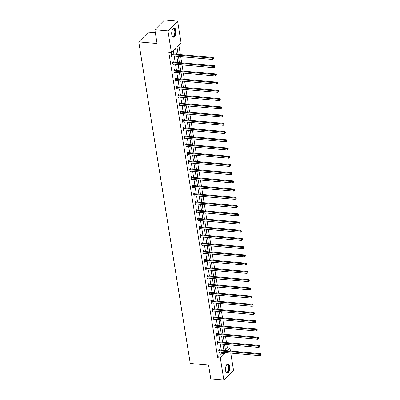 <?xml version="1.0" encoding="UTF-8"?>
<svg xmlns="http://www.w3.org/2000/svg" width="400" height="400" viewBox="0 0 400 400"><rect width="100%" height="100%" fill="white"/><g stroke="black" fill="none" stroke-linecap="round" stroke-linejoin="round"><path stroke-width="0.6" d="M225.595 370.6A4.61 2.11 -85 0 1 228.035 363.965A4.61 2.11 -85 0 1 229.67 366.51A4.61 2.11 -85 0 1 227.23 373.145A4.61 2.11 -85 0 1 225.595 370.6M171.78 34.635A4.61 2.11 -85 0 1 174.22 28A4.61 2.11 -85 0 1 175.855 30.545A4.61 2.11 -85 0 1 173.415 37.18A4.61 2.11 -85 0 1 171.78 34.635M155.345 32.795L148.42 32.19L138.75 41.89L190.255 363.46L208.565 365.065L210.775 378.855L223.855 380L220.325 357.98L224.465 353.825L224.255 352.515M138.75 41.89L157.06 43.495L154.85 29.705L164.515 20L177.595 21.145L181.12 43.165L176.98 47.32L178.115 54.415M225.46 349.975L227.38 348.045L226.83 344.625M226.505 342.585L225.51 336.4M225.185 334.355L224.195 328.17M223.865 326.13L222.875 319.945M222.55 317.9L221.56 311.715M221.23 309.675L220.24 303.49M219.915 301.445L218.92 295.26M218.595 293.22L217.605 287.03M217.28 284.99L216.285 278.805M215.96 276.765L214.97 270.575M214.64 268.535L213.65 262.35M213.325 260.305L212.335 254.12M212.005 252.08L211.015 245.895M210.69 243.85L209.695 237.665M209.37 235.625L208.38 229.44M208.05 227.395L207.06 221.21M206.735 219.17L205.745 212.985M205.415 210.94L204.425 204.755M204.1 202.715L203.11 196.525M202.78 194.485L201.79 188.3M201.465 186.26L200.47 180.07M200.145 178.03L199.155 171.845M198.825 169.8L197.835 163.615M197.51 161.575L196.52 155.39M196.19 153.345L195.2 147.16M194.875 145.12L193.885 138.935M193.555 136.89L192.565 130.705M192.24 128.665L191.245 122.48M190.92 120.435L189.93 114.25M189.6 112.21L188.61 106.02M188.285 103.98L187.295 97.795M186.965 95.755L185.975 89.565M185.65 87.525L184.66 81.34M184.33 79.295L183.34 73.11M183.015 71.07L182.02 64.885M181.695 62.84L180.705 56.655M180.375 54.615L178.9 45.395M227.38 348.045L229.995 348.275L230.435 351.04M230.765 353.085L233.52 370.295L223.855 380M154.85 29.705L167.93 30.85L177.595 21.145M218.11 341.78L218.015 341.19L217.36 341.845L217.785 344.485L218.38 343.885M215.475 325.325L215.38 324.735L214.725 325.39L215.15 328.03L215.745 327.43M212.84 308.87L212.745 308.28L212.09 308.935L212.515 311.575L213.11 310.975M210.2 292.415L210.11 291.825L209.455 292.48L209.875 295.12L210.47 294.52M207.565 275.96L207.47 275.37L206.82 276.025L207.24 278.66L207.835 278.065M204.93 259.505L204.835 258.915L204.185 259.57L204.605 262.205L205.2 261.61M202.295 243.05L202.2 242.46L201.545 243.115L201.97 245.75L202.565 245.155M199.66 226.595L199.565 226.005L198.91 226.66L199.335 229.295L199.93 228.7M197.025 210.14L196.93 209.55L196.275 210.205L196.7 212.84L197.295 212.245M194.39 193.68L194.295 193.09L193.64 193.75L194.06 196.385L194.66 195.785M191.75 177.225L191.66 176.635L191.005 177.29L191.425 179.93L192.02 179.33M189.115 160.77L189.02 160.18L188.37 160.835L188.79 163.475L189.385 162.875M186.48 144.315L186.385 143.725L185.735 144.38L186.155 147.02L186.75 146.42M183.845 127.86L183.75 127.27L183.095 127.925L183.52 130.565L184.115 129.965M181.21 111.405L181.115 110.815L180.46 111.47L180.885 114.11L181.48 113.51M178.575 94.95L178.48 94.36L177.825 95.015L178.25 97.65L178.845 97.055M175.94 78.495L175.845 77.905L175.19 78.56L175.61 81.195L176.21 80.6M173.3 62.04L173.205 61.45L172.555 62.105L172.975 64.74L173.57 64.145M176.485 54.275L175.595 48.71L171.455 52.87L168.84 52.64L217.71 357.75L221.85 353.595L221.64 352.285M221.315 350.245L220.325 344.055M219.995 342.015L219.005 335.83M218.68 333.785L217.69 327.6M217.36 325.56L216.37 319.375M216.045 317.33L215.05 311.145M214.725 309.105L213.735 302.92M213.41 300.875L212.415 294.69M212.09 292.65L211.1 286.46M210.77 284.42L209.78 278.235M209.455 276.195L208.465 270.005M208.135 267.965L207.145 261.78M206.82 259.74L205.825 253.55M205.5 251.51L204.51 245.325M204.18 243.28L203.19 237.095M202.865 235.055L201.875 228.87M201.545 226.825L200.555 220.64M200.23 218.6L199.24 212.415M198.91 210.37L197.92 204.185M197.595 202.145L196.6 195.955M196.275 193.915L195.285 187.73M194.955 185.69L193.965 179.5M193.64 177.46L192.65 171.275M192.32 169.235L191.33 163.045M191.005 161.005L190.015 154.82M189.685 152.775L188.695 146.59M188.37 144.55L187.375 138.365M187.05 136.32L186.06 130.135M185.73 128.095L184.74 121.91M184.415 119.865L183.425 113.68M183.095 111.64L182.105 105.45M181.78 103.41L180.79 97.225M180.46 95.185L179.47 88.995M179.145 86.955L178.15 80.77M177.825 78.73L176.835 72.54M176.505 70.5L175.515 64.315M175.19 62.27L174.2 56.085M173.87 54.045L173.375 50.94M171.985 53.81L171.89 53.22L171.235 53.875L171.66 56.515L172.255 55.915M174.62 70.265L174.525 69.675L173.87 70.33L174.295 72.97L174.89 72.37M177.255 86.72L177.16 86.13L176.51 86.785L176.93 89.425L177.525 88.825M179.89 103.175L179.795 102.585L179.145 103.245L179.565 105.88L180.16 105.28M182.525 119.635L182.43 119.045L181.78 119.7L182.2 122.335L182.795 121.74M185.165 136.09L185.07 135.5L184.415 136.155L184.835 138.79L185.435 138.195M187.8 152.545L187.705 151.955L187.05 152.61L187.475 155.245L188.07 154.65M190.435 169L190.34 168.41L189.685 169.065L190.11 171.7L190.705 171.105M193.07 185.455L192.975 184.865L192.32 185.52L192.745 188.155L193.34 187.56M195.705 201.91L195.61 201.32L194.96 201.975L195.38 204.615L195.975 204.015M198.34 218.365L198.245 217.775L197.595 218.43L198.015 221.07L198.61 220.47M200.975 234.82L200.885 234.23L200.23 234.885L200.65 237.525L201.245 236.925M203.615 251.275L203.52 250.685L202.865 251.34L203.29 253.98L203.885 253.38M206.25 267.73L206.155 267.14L205.5 267.795L205.925 270.435L206.52 269.835M208.885 284.185L208.79 283.595L208.135 284.255L208.56 286.89L209.155 286.29M211.52 300.645L211.425 300.055L210.77 300.71L211.195 303.345L211.79 302.745M214.155 317.1L214.06 316.51L213.41 317.165L213.83 319.8L214.425 319.205M216.79 333.555L216.695 332.965L216.045 333.62L216.465 336.255L217.06 335.66M219.425 350.01L219.335 349.42L218.68 350.075L219.1 352.71L219.7 352.115M217.71 357.75L220.325 357.98M171.455 52.87L167.93 30.85M227.495 350.785L229.995 348.275M178.445 56.46L179.435 62.645M179.76 64.685L180.755 70.87M181.08 72.915L182.07 79.1M182.4 81.14L183.39 87.325M183.715 89.37L184.705 95.555M185.035 97.595L186.025 103.785M186.35 105.825L187.34 112.01M187.67 114.05L188.66 120.24M188.985 122.28L189.98 128.465M190.305 130.505L191.295 136.695M191.625 138.735L192.615 144.92M192.94 146.965L193.93 153.15M194.26 155.19L195.25 161.375M195.575 163.42L196.565 169.605M196.895 171.645L197.885 177.83M198.21 179.875L199.205 186.06M199.53 188.1L200.52 194.29M200.85 196.33L201.84 202.515M202.165 204.555L203.155 210.745M203.485 212.785L204.475 218.97M204.8 221.01L205.795 227.2M206.12 229.24L207.11 235.425M207.435 237.47L208.43 243.655M208.755 245.695L209.745 251.88M210.075 253.925L211.065 260.11M211.39 262.15L212.38 268.335M212.71 270.38L213.7 276.565M214.025 278.605L215.02 284.795M215.345 286.835L216.335 293.02M216.66 295.06L217.655 301.25M217.98 303.29L218.97 309.475M219.3 311.515L220.29 317.705M220.615 319.745L221.605 325.93M221.935 327.975L222.925 334.16M223.25 336.2L224.245 342.385M224.57 344.43L225.56 350.615M223.93 350.47L222.94 344.285M222.61 342.245L221.62 336.06M221.295 334.015L220.305 327.83M219.975 325.79L218.985 319.6M218.66 317.56L217.67 311.375M217.34 309.335L216.35 303.145M216.025 301.105L215.03 294.92M214.705 292.88L213.715 286.69M213.385 284.65L212.395 278.465M212.07 276.42L211.08 270.235M210.75 268.195L209.76 262.01M209.435 259.965L208.445 253.78M208.115 251.74L207.125 245.555M206.8 243.51L205.805 237.325M205.48 235.285L204.49 229.095M204.16 227.055L203.17 220.87M202.845 218.83L201.855 212.64M201.525 210.6L200.535 204.415M200.21 202.375L199.22 196.185M198.89 194.145L197.9 187.96M197.575 185.915L196.58 179.73M196.255 177.69L195.265 171.505M194.935 169.46L193.945 163.275M193.62 161.235L192.63 155.05M192.3 153.005L191.31 146.82M190.985 144.78L189.995 138.59M189.665 136.55L188.675 130.365M188.35 128.325L187.355 122.135M187.03 120.095L186.04 113.91M185.71 111.87L184.72 105.68M184.395 103.64L183.405 97.455M183.075 95.41L182.085 89.225M181.76 87.185L180.77 81M180.44 78.955L179.45 72.77M179.125 70.73L178.13 64.545M177.805 62.5L176.815 56.315M224.6 344.43L224.955 346.835M223.28 336.205L223.64 338.61M221.965 327.975L222.32 330.38M220.645 319.75L221 322.155M219.33 311.52L219.685 313.925M218.01 303.29L218.365 305.7M216.69 295.065L217.05 297.47M215.375 286.835L215.73 289.24M214.055 278.61L214.41 281.015M212.74 270.38L213.095 272.785M211.42 262.155L211.775 264.56M210.105 253.925L210.46 256.33M208.785 245.7L209.14 248.105M207.465 237.47L207.825 239.875M206.15 229.245L206.505 231.65M204.83 221.015L205.185 223.42M203.515 212.785L203.87 215.195M202.195 204.56L202.55 206.965M200.88 196.33L201.235 198.735M199.56 188.105L199.915 190.51M198.24 179.875L198.6 182.28M196.925 171.65L197.28 174.055M195.605 163.42L195.96 165.825M194.29 155.195L194.645 157.6M192.97 146.965L193.325 149.37M191.655 138.74L192.01 141.145M190.335 130.51L190.69 132.915M189.015 122.28L189.375 124.69M187.7 114.055L188.055 116.46M186.38 105.825L186.735 108.23M185.065 97.6L185.42 100.005M183.745 89.37L184.1 91.775M182.43 81.145L182.785 83.55M181.11 72.915L181.465 75.32M179.79 64.69L180.15 67.095M178.475 56.46L178.83 58.865M177.09 48L177.51 50.64M221.85 353.595L224.465 353.825M171.33 54.465L171.415 54.505A0.59 0.46 -135.1 0 0 171.615 54.56L212.52 58.145L212.735 59.46L171.825 55.88A0.59 0.46 -135.1 0 0 171.635 55.9L171.565 55.925M171.515 53.595L172.065 53.85A0.59 0.46 -135.1 0 0 172.265 53.905L213.175 57.485L212.52 58.145L213.46 58.4L213.545 58.93L213.805 58.665L213.72 58.14L213.46 58.4M213.72 58.14L213.175 57.485M212.735 59.46L213.545 58.93M172.65 62.695L172.73 62.73A0.59 0.46 -135.1 0 0 172.93 62.785L213.84 66.37L214.05 67.69L173.145 64.105A0.59 0.46 -135.1 0 0 172.955 64.125L172.88 64.15M172.835 61.82L173.385 62.075A0.59 0.46 -135.1 0 0 173.585 62.13L214.49 65.715L213.84 66.37L214.78 66.63L214.865 67.155L215.04 66.365L214.78 66.63M215.04 66.365L214.49 65.715M214.05 67.69L214.865 67.155M173.965 70.92L174.05 70.96A0.59 0.46 -135.1 0 0 174.25 71.015L215.155 74.6L215.37 75.915L174.46 72.335A0.59 0.46 -135.1 0 0 174.27 72.355L174.2 72.38M174.155 70.05L174.7 70.305A0.59 0.46 -135.1 0 0 174.905 70.36L215.81 73.94L215.155 74.6L216.095 74.855L216.18 75.385L216.36 74.595L216.095 74.855M216.36 74.595L215.81 73.94M215.37 75.915L216.18 75.385M172.555 29.32A3.99 1.83 -85 0 1 172.76 29.065A3.99 1.83 -85 0 1 174.935 29.865A3.99 1.83 -85 0 1 174.775 34.75A3.99 1.83 -85 0 1 172.16 35.875A3.99 1.83 -85 0 1 172.005 35.59M172.08 35.73A3.695 1.69 95 0 0 172.815 36.21A3.695 1.69 95 0 0 174.41 34.565A3.695 1.69 95 0 0 174.765 30.855A3.695 1.69 95 0 0 173.46 28.85A3.695 1.69 95 0 0 172.65 29.195M173.14 37.115A4.58 2.1 95 0 0 174.98 35.075A4.58 2.1 95 0 0 173.94 28.015M226.37 365.285A3.99 1.83 -85 0 1 226.57 365.035A3.99 1.83 -85 0 1 228.745 365.83A3.99 1.83 -85 0 1 228.59 370.715A3.99 1.83 -85 0 1 225.975 371.84A3.99 1.83 -85 0 1 225.82 371.555M225.89 371.695A3.695 1.69 95 0 0 226.63 372.175A3.695 1.69 95 0 0 228.225 370.53A3.695 1.69 95 0 0 228.58 366.82A3.695 1.69 95 0 0 227.275 364.815A3.695 1.69 95 0 0 226.465 365.16M226.955 373.08A4.58 2.1 95 0 0 228.79 371.04A4.58 2.1 95 0 0 227.75 363.98M175.285 79.15L175.365 79.19A0.59 0.46 -135.1 0 0 175.57 79.245L216.475 82.825L216.685 84.145L175.78 80.56A0.59 0.46 -135.1 0 0 175.59 80.58L175.52 80.605M175.47 78.28L176.02 78.53A0.59 0.46 -135.1 0 0 176.22 78.585L217.13 82.17L216.475 82.825L217.415 83.085L217.5 83.61L217.675 82.82L217.415 83.085M217.675 82.82L217.13 82.17M216.685 84.145L217.5 83.61M176.6 87.375L176.685 87.415A0.59 0.46 -135.1 0 0 176.885 87.47L217.795 91.055L218.005 92.37L177.095 88.79A0.59 0.46 -135.1 0 0 176.905 88.81L176.835 88.835M176.79 86.505L177.335 86.76A0.59 0.46 -135.1 0 0 177.54 86.815L218.445 90.4L217.795 91.055L218.73 91.31L218.815 91.84L219.08 91.575L218.995 91.05L218.73 91.31M218.995 91.05L218.445 90.4M218.005 92.37L218.815 91.84M177.92 95.605L178 95.645A0.59 0.46 -135.1 0 0 178.205 95.7L219.11 99.28L219.32 100.6L178.415 97.015A0.59 0.46 -135.1 0 0 178.225 97.04L178.155 97.06M178.105 94.735L178.655 94.985A0.59 0.46 -135.1 0 0 178.855 95.045L219.765 98.625L219.11 99.28L220.05 99.54L220.135 100.065L220.31 99.275L220.05 99.54M220.31 99.275L219.765 98.625M219.32 100.6L220.135 100.065M179.24 103.835L179.32 103.87A0.59 0.46 -135.1 0 0 179.52 103.925L220.43 107.51L220.64 108.83L179.73 105.245A0.59 0.46 -135.1 0 0 179.545 105.265L179.47 105.29M179.425 102.96L179.975 103.215A0.59 0.46 -135.1 0 0 180.175 103.27L221.08 106.855L220.43 107.51L221.37 107.765L221.45 108.295L221.715 108.035L221.63 107.505L221.37 107.765M221.63 107.505L221.08 106.855M220.64 108.83L221.45 108.295M180.555 112.06L180.64 112.1A0.59 0.46 -135.1 0 0 180.84 112.155L221.745 115.735L221.96 117.055L181.05 113.47A0.59 0.46 -135.1 0 0 180.86 113.495L180.79 113.52M180.74 111.19L181.29 111.445A0.59 0.46 -135.1 0 0 181.49 111.5L222.4 115.08L221.745 115.735L222.685 115.995L222.77 116.525L223.03 116.26L222.945 115.735L222.685 115.995M222.945 115.735L222.4 115.08M221.96 117.055L222.77 116.525M181.875 120.29L181.955 120.325A0.59 0.46 -135.1 0 0 182.155 120.38L223.065 123.965L223.275 125.285L182.37 121.7A0.59 0.46 -135.1 0 0 182.18 121.72L182.105 121.745M182.06 119.415L182.61 119.67A0.59 0.46 -135.1 0 0 182.81 119.725L223.715 123.31L223.065 123.965L224.005 124.225L224.09 124.75L224.265 123.96L224.005 124.225M224.265 123.96L223.715 123.31M223.275 125.285L224.09 124.75M183.19 128.515L183.275 128.555A0.59 0.46 -135.1 0 0 183.475 128.61L224.38 132.19L224.595 133.51L183.685 129.93A0.59 0.46 -135.1 0 0 183.495 129.95L183.425 129.975M183.38 127.645L183.925 127.9A0.59 0.46 -135.1 0 0 184.13 127.955L225.035 131.535L224.38 132.19L225.32 132.45L225.405 132.98L225.585 132.19L225.32 132.45M225.585 132.19L225.035 131.535M224.595 133.51L225.405 132.98M184.51 136.745L184.59 136.78A0.59 0.46 -135.1 0 0 184.795 136.835L225.7 140.42L225.91 141.74L185.005 138.155A0.59 0.46 -135.1 0 0 184.815 138.175L184.745 138.2M184.695 135.87L185.245 136.125A0.59 0.46 -135.1 0 0 185.445 136.18L226.355 139.765L225.7 140.42L226.64 140.68L226.725 141.205L226.9 140.415L226.64 140.68M226.9 140.415L226.355 139.765M225.91 141.74L226.725 141.205M185.825 144.97L185.91 145.01A0.59 0.46 -135.1 0 0 186.11 145.065L227.02 148.65L227.23 149.965L186.32 146.385A0.59 0.46 -135.1 0 0 186.13 146.405L186.06 146.43M186.015 144.1L186.56 144.355A0.59 0.46 -135.1 0 0 186.765 144.41L227.67 147.99L227.02 148.65L227.955 148.905L228.04 149.435L228.305 149.17L228.22 148.645L227.955 148.905M228.22 148.645L227.67 147.99M227.23 149.965L228.04 149.435M187.145 153.2L187.225 153.235A0.59 0.46 -135.1 0 0 187.43 153.29L228.335 156.875L228.545 158.195L187.64 154.61A0.59 0.46 -135.1 0 0 187.45 154.63L187.38 154.655M187.33 152.325L187.88 152.58A0.59 0.46 -135.1 0 0 188.08 152.635L228.99 156.22L228.335 156.875L229.275 157.135L229.36 157.66L229.535 156.87L229.275 157.135M229.535 156.87L228.99 156.22M228.545 158.195L229.36 157.66M188.465 161.425L188.545 161.465A0.59 0.46 -135.1 0 0 188.745 161.52L229.655 165.105L229.865 166.42L188.955 162.84A0.59 0.46 -135.1 0 0 188.77 162.86L188.695 162.885M188.65 160.555L189.2 160.81A0.59 0.46 -135.1 0 0 189.4 160.865L230.305 164.445L229.655 165.105L230.595 165.36L230.675 165.89L230.94 165.625L230.855 165.1L230.595 165.36M230.855 165.1L230.305 164.445M229.865 166.42L230.675 165.89M189.78 169.655L189.865 169.695A0.59 0.46 -135.1 0 0 190.065 169.75L230.97 173.33L231.185 174.65L190.275 171.065A0.59 0.46 -135.1 0 0 190.085 171.085L190.015 171.11M189.965 168.785L190.515 169.035A0.59 0.46 -135.1 0 0 190.715 169.09L231.625 172.675L230.97 173.33L231.91 173.59L231.995 174.115L232.17 173.325L231.91 173.59M232.17 173.325L231.625 172.675M231.185 174.65L231.995 174.115M191.1 177.88L191.18 177.92A0.59 0.46 -135.1 0 0 191.38 177.975L232.29 181.56L232.5 182.875L191.595 179.295A0.59 0.46 -135.1 0 0 191.405 179.315L191.33 179.34M191.285 177.01L191.835 177.265A0.59 0.46 -135.1 0 0 192.035 177.32L232.945 180.905L232.29 181.56L233.23 181.815L233.315 182.345L233.575 182.08L233.49 181.555L233.23 181.815M233.49 181.555L232.945 180.905M232.5 182.875L233.315 182.345M192.415 186.11L192.5 186.15A0.59 0.46 -135.1 0 0 192.7 186.205L233.605 189.785L233.82 191.105L192.91 187.52A0.59 0.46 -135.1 0 0 192.72 187.545L192.65 187.565M192.605 185.24L193.15 185.49A0.59 0.46 -135.1 0 0 193.355 185.55L234.26 189.13L233.605 189.785L234.545 190.045L234.63 190.57L234.81 189.78L234.545 190.045M234.81 189.78L234.26 189.13M233.82 191.105L234.63 190.57M193.735 194.34L193.815 194.375A0.59 0.46 -135.1 0 0 194.02 194.43L234.925 198.015L235.135 199.33L194.23 195.75A0.59 0.46 -135.1 0 0 194.04 195.77L193.97 195.795M193.92 193.465L194.47 193.72A0.59 0.46 -135.1 0 0 194.67 193.775L235.58 197.36L234.925 198.015L235.865 198.27L235.95 198.8L236.21 198.54L236.125 198.01L235.865 198.27M236.125 198.01L235.58 197.36M235.135 199.33L235.95 198.8M195.05 202.565L195.135 202.605A0.59 0.46 -135.1 0 0 195.335 202.66L236.245 206.24L236.455 207.56L195.545 203.975A0.59 0.46 -135.1 0 0 195.36 204L195.285 204.025M195.24 201.695L195.785 201.95A0.59 0.46 -135.1 0 0 195.99 202.005L236.895 205.585L236.245 206.24L237.18 206.5L237.265 207.025L237.53 206.765L237.445 206.24L237.18 206.5M237.445 206.24L236.895 205.585M236.455 207.56L237.265 207.025M196.37 210.795L196.45 210.83A0.59 0.46 -135.1 0 0 196.655 210.885L237.56 214.47L237.77 215.79L196.865 212.205A0.59 0.46 -135.1 0 0 196.675 212.225L196.605 212.25M196.555 209.92L197.105 210.175A0.59 0.46 -135.1 0 0 197.305 210.23L238.215 213.815L237.56 214.47L238.5 214.73L238.585 215.255L238.76 214.465L238.5 214.73M238.76 214.465L238.215 213.815M237.77 215.79L238.585 215.255M197.69 219.02L197.77 219.06A0.59 0.46 -135.1 0 0 197.97 219.115L238.88 222.695L239.09 224.015L198.18 220.435A0.59 0.46 -135.1 0 0 197.995 220.455L197.92 220.48M197.875 218.15L198.425 218.405A0.59 0.46 -135.1 0 0 198.625 218.46L239.53 222.04L238.88 222.695L239.82 222.955L239.905 223.485L240.165 223.22L240.08 222.695L239.82 222.955M240.08 222.695L239.53 222.04M239.09 224.015L239.905 223.485M199.005 227.25L199.09 227.285A0.59 0.46 -135.1 0 0 199.29 227.34L240.195 230.925L240.41 232.245L199.5 228.66A0.59 0.46 -135.1 0 0 199.31 228.68L199.24 228.705M199.19 226.375L199.74 226.63A0.59 0.46 -135.1 0 0 199.94 226.685L240.85 230.27L240.195 230.925L241.135 231.185L241.22 231.71L241.395 230.92L241.135 231.185M241.395 230.92L240.85 230.27M240.41 232.245L241.22 231.71M200.325 235.475L200.405 235.515A0.59 0.46 -135.1 0 0 200.605 235.57L241.515 239.155L241.725 240.47L200.82 236.89A0.59 0.46 -135.1 0 0 200.63 236.91L200.555 236.935M200.51 234.605L201.06 234.86A0.59 0.46 -135.1 0 0 201.26 234.915L242.17 238.495L241.515 239.155L242.455 239.41L242.54 239.94L242.8 239.675L242.715 239.15L242.455 239.41M242.715 239.15L242.17 238.495M241.725 240.47L242.54 239.94M201.64 243.705L201.725 243.74A0.59 0.46 -135.1 0 0 201.925 243.795L242.83 247.38L243.045 248.7L202.135 245.115A0.59 0.46 -135.1 0 0 201.945 245.135L201.875 245.16M201.83 242.83L202.375 243.085A0.59 0.46 -135.1 0 0 202.58 243.14L243.485 246.725L242.83 247.38L243.77 247.64L243.855 248.165L244.035 247.375L243.77 247.64M244.035 247.375L243.485 246.725M243.045 248.7L243.855 248.165M202.96 251.93L203.04 251.97A0.59 0.46 -135.1 0 0 203.245 252.025L244.15 255.61L244.36 256.925L203.455 253.345A0.59 0.46 -135.1 0 0 203.265 253.365L203.195 253.39M203.145 251.06L203.695 251.315A0.59 0.46 -135.1 0 0 203.895 251.37L244.805 254.95L244.15 255.61L245.09 255.865L245.175 256.395L245.435 256.13L245.35 255.605L245.09 255.865M245.35 255.605L244.805 254.95M244.36 256.925L245.175 256.395M204.275 260.16L204.36 260.195A0.59 0.46 -135.1 0 0 204.56 260.255L245.47 263.835L245.68 265.155L204.77 261.57A0.59 0.46 -135.1 0 0 204.585 261.59L204.51 261.615M204.465 259.29L205.01 259.54A0.59 0.46 -135.1 0 0 205.215 259.595L246.12 263.18L245.47 263.835L246.405 264.095L246.49 264.62L246.67 263.83L246.405 264.095M246.67 263.83L246.12 263.18M245.68 265.155L246.49 264.62M205.595 268.385L205.675 268.425A0.59 0.46 -135.1 0 0 205.88 268.48L246.785 272.065L246.995 273.38L206.09 269.8A0.59 0.46 -135.1 0 0 205.9 269.82L205.83 269.845M205.78 267.515L206.33 267.77A0.59 0.46 -135.1 0 0 206.53 267.825L247.44 271.41L246.785 272.065L247.725 272.32L247.81 272.85L248.07 272.585L247.985 272.06L247.725 272.32M247.985 272.06L247.44 271.41M246.995 273.38L247.81 272.85M206.915 276.615L206.995 276.655A0.59 0.46 -135.1 0 0 207.195 276.71L248.105 280.29L248.315 281.61L207.41 278.025A0.59 0.46 -135.1 0 0 207.22 278.05L207.145 278.07M207.1 275.745L207.65 275.995A0.59 0.46 -135.1 0 0 207.85 276.05L248.755 279.635L248.105 280.29L249.045 280.55L249.13 281.075L249.305 280.285L249.045 280.55M249.305 280.285L248.755 279.635M248.315 281.61L249.13 281.075M208.23 284.845L208.315 284.88A0.59 0.46 -135.1 0 0 208.515 284.935L249.42 288.52L249.635 289.835L208.725 286.255A0.59 0.46 -135.1 0 0 208.535 286.275L208.465 286.3M208.415 283.97L208.965 284.225A0.59 0.46 -135.1 0 0 209.165 284.28L250.075 287.865L249.42 288.52L250.36 288.775L250.445 289.305L250.705 289.04L250.62 288.515L250.36 288.775M250.62 288.515L250.075 287.865M249.635 289.835L250.445 289.305M209.55 293.07L209.63 293.11A0.59 0.46 -135.1 0 0 209.83 293.165L250.74 296.745L250.95 298.065L210.045 294.48A0.59 0.46 -135.1 0 0 209.855 294.505L209.78 294.53M209.735 292.2L210.285 292.455A0.59 0.46 -135.1 0 0 210.485 292.51L251.395 296.09L250.74 296.745L251.68 297.005L251.765 297.53L252.025 297.27L251.94 296.745L251.68 297.005M251.94 296.745L251.395 296.09M250.95 298.065L251.765 297.53M210.865 301.3L210.95 301.335A0.59 0.46 -135.1 0 0 211.15 301.39L252.055 304.975L252.27 306.295L211.36 302.71A0.59 0.46 -135.1 0 0 211.17 302.73L211.1 302.755M211.055 300.425L211.6 300.68A0.59 0.46 -135.1 0 0 211.805 300.735L252.71 304.32L252.055 304.975L252.995 305.235L253.08 305.76L253.26 304.97L252.995 305.235M253.26 304.97L252.71 304.32M252.27 306.295L253.08 305.76M212.185 309.525L212.265 309.565A0.59 0.46 -135.1 0 0 212.47 309.62L253.375 313.2L253.585 314.52L212.68 310.94A0.59 0.46 -135.1 0 0 212.49 310.96L212.42 310.985M212.37 308.655L212.92 308.91A0.59 0.46 -135.1 0 0 213.12 308.965L254.03 312.545L253.375 313.2L254.315 313.46L254.4 313.99L254.66 313.725L254.575 313.2L254.315 313.46M254.575 313.2L254.03 312.545M253.585 314.52L254.4 313.99M213.505 317.755L213.585 317.79A0.59 0.46 -135.1 0 0 213.785 317.845L254.695 321.43L254.905 322.75L213.995 319.165A0.59 0.46 -135.1 0 0 213.81 319.185L213.735 319.21M213.69 316.88L214.235 317.135A0.59 0.46 -135.1 0 0 214.44 317.19L255.345 320.775L254.695 321.43L255.63 321.69L255.715 322.215L255.895 321.425L255.63 321.69M255.895 321.425L255.345 320.775M254.905 322.75L255.715 322.215M214.82 325.98L214.9 326.02A0.59 0.46 -135.1 0 0 215.105 326.075L256.01 329.66L256.22 330.975L215.315 327.395A0.59 0.46 -135.1 0 0 215.125 327.415L215.055 327.44M215.005 325.11L215.555 325.365A0.59 0.46 -135.1 0 0 215.755 325.42L256.665 329L256.01 329.66L256.95 329.915L257.035 330.445L257.295 330.18L257.21 329.655L256.95 329.915M257.21 329.655L256.665 329M256.22 330.975L257.035 330.445M216.14 334.21L216.22 334.245A0.59 0.46 -135.1 0 0 216.42 334.3L257.33 337.885L257.54 339.205L216.635 335.62A0.59 0.46 -135.1 0 0 216.445 335.64L216.37 335.665M216.325 333.335L216.875 333.59A0.59 0.46 -135.1 0 0 217.075 333.645L257.98 337.23L257.33 337.885L258.27 338.145L258.355 338.67L258.53 337.88L258.27 338.145M258.53 337.88L257.98 337.23M257.54 339.205L258.355 338.67M217.455 342.435L217.54 342.475A0.59 0.46 -135.1 0 0 217.74 342.53L258.645 346.115L258.86 347.43L217.95 343.85A0.59 0.46 -135.1 0 0 217.76 343.87L217.69 343.895M217.645 341.565L218.19 341.82A0.59 0.46 -135.1 0 0 218.39 341.875L259.3 345.455L258.645 346.115L259.585 346.37L259.67 346.9L259.93 346.635L259.845 346.11L259.585 346.37M259.845 346.11L259.3 345.455M258.86 347.43L259.67 346.9M218.775 350.665L218.855 350.7A0.59 0.46 -135.1 0 0 219.055 350.76L259.965 354.34L260.175 355.66L219.27 352.075A0.59 0.46 -135.1 0 0 219.08 352.095L219.005 352.12M218.96 349.795L219.51 350.045A0.59 0.46 -135.1 0 0 219.71 350.1L260.62 353.685L259.965 354.34L260.905 354.6L260.99 355.125L261.165 354.335L260.905 354.6M261.165 354.335L260.62 353.685M260.175 355.66L260.99 355.125M171.415 54.505L172.065 53.85M171.615 54.56L172.265 53.905M172.73 62.73L173.385 62.075M172.93 62.785L173.585 62.13M174.05 70.96L174.7 70.305M174.25 71.015L174.905 70.36M172.04 30.62A3.695 1.69 -85 0 1 171.725 34.22M171.675 33.185A3.57 1.635 95 0 0 171.81 31.63M225.855 366.585A3.695 1.69 -85 0 1 225.54 370.185M225.49 369.15A3.57 1.635 95 0 0 225.625 367.595M175.365 79.19L176.02 78.53M175.57 79.245L176.22 78.585M176.685 87.415L177.335 86.76M176.885 87.47L177.54 86.815M178 95.645L178.655 94.985M178.205 95.7L178.855 95.045M179.32 103.87L179.975 103.215M179.52 103.925L180.175 103.27M180.64 112.1L181.29 111.445M180.84 112.155L181.49 111.5M181.955 120.325L182.61 119.67M182.155 120.38L182.81 119.725M183.275 128.555L183.925 127.9M183.475 128.61L184.13 127.955M184.59 136.78L185.245 136.125M184.795 136.835L185.445 136.18M185.91 145.01L186.56 144.355M186.11 145.065L186.765 144.41M187.225 153.235L187.88 152.58M187.43 153.29L188.08 152.635M188.545 161.465L189.2 160.81M188.745 161.52L189.4 160.865M189.865 169.695L190.515 169.035M190.065 169.75L190.715 169.09M191.18 177.92L191.835 177.265M191.38 177.975L192.035 177.32M192.5 186.15L193.15 185.49M192.7 186.205L193.355 185.55M193.815 194.375L194.47 193.72M194.02 194.43L194.67 193.775M195.135 202.605L195.785 201.95M195.335 202.66L195.99 202.005M196.45 210.83L197.105 210.175M196.655 210.885L197.305 210.23M197.77 219.06L198.425 218.405M197.97 219.115L198.625 218.46M199.09 227.285L199.74 226.63M199.29 227.34L199.94 226.685M200.405 235.515L201.06 234.86M200.605 235.57L201.26 234.915M201.725 243.74L202.375 243.085M201.925 243.795L202.58 243.14M203.04 251.97L203.695 251.315M203.245 252.025L203.895 251.37M204.36 260.195L205.01 259.54M204.56 260.255L205.215 259.595M205.675 268.425L206.33 267.77M205.88 268.48L206.53 267.825M206.995 276.655L207.65 275.995M207.195 276.71L207.85 276.05M208.315 284.88L208.965 284.225M208.515 284.935L209.165 284.28M209.63 293.11L210.285 292.455M209.83 293.165L210.485 292.51M210.95 301.335L211.6 300.68M211.15 301.39L211.805 300.735M212.265 309.565L212.92 308.91M212.47 309.62L213.12 308.965M213.585 317.79L214.235 317.135M213.785 317.845L214.44 317.19M214.9 326.02L215.555 325.365M215.105 326.075L215.755 325.42M216.22 334.245L216.875 333.59M216.42 334.3L217.075 333.645M217.54 342.475L218.19 341.82M217.74 342.53L218.39 341.875M218.855 350.7L219.51 350.045M219.055 350.76L219.71 350.1"/></g></svg>
